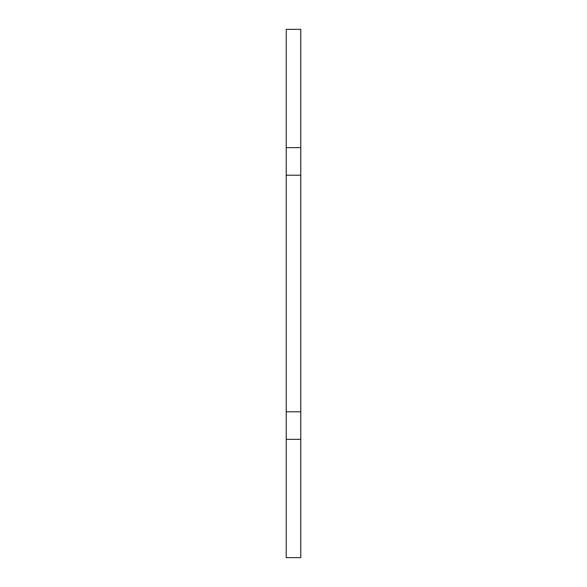 <?xml version="1.0" encoding="UTF-8"?>
<svg xmlns="http://www.w3.org/2000/svg" width="587" height="587" viewBox="0 0 587 587"><rect width="100%" height="100%" fill="white"/><g stroke="black" fill="none" stroke-linecap="round" stroke-linejoin="round"><path stroke-width="0.88" d="M300.764 439.362L286.236 439.362L286.236 557.65L300.764 557.65L300.764 411.788L286.236 411.788L286.236 439.362M300.764 147.638L286.236 147.638L286.236 29.35L300.764 29.35L300.764 175.212L286.236 175.212L286.236 411.788M286.236 147.638L286.236 175.212M300.764 175.212L300.764 411.788"/></g></svg>
